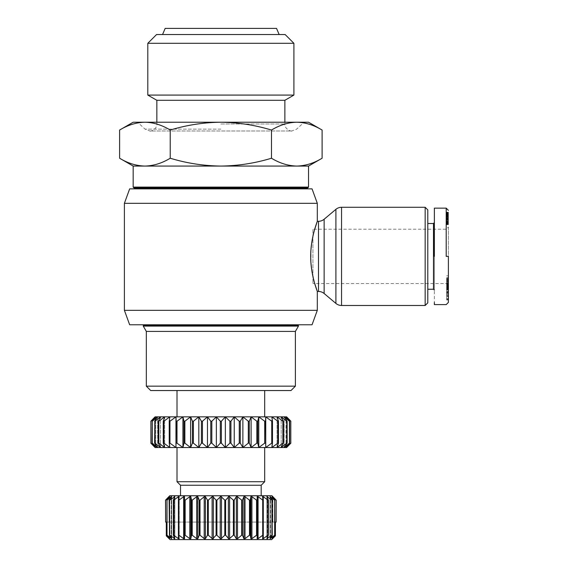 <?xml version="1.0" encoding="UTF-8"?>
<svg xmlns="http://www.w3.org/2000/svg" width="568" height="568" viewBox="0 0 568 568"><rect width="100%" height="100%" fill="white"/><g stroke="black" fill="none" stroke-linecap="round" stroke-linejoin="round"><path stroke-width="0.43" stroke-dasharray="2.84 2.13" d="M448.393 256.381L448.393 302.41L448.393 256.381M446.2 256.381L446.207 208.151L446.2 256.381M446.64 278.987L446.64 278.32L448.393 278.32L448.393 282.829L446.64 282.829L446.64 278.32L446.64 285.725L448.393 285.725L448.393 227.008L446.2 229.195L312.925 229.195L312.925 283.56L312.925 229.195M448.393 295.694L446.64 295.694L446.64 287.55L446.64 288.04L448.393 288.04L448.393 287.55L448.393 298.86L448.393 293.762L448.393 296.631L446.64 296.631L446.64 295.836L448.393 295.836M446.64 287.55L446.64 293.727L446.64 291.036L448.393 291.036L448.393 293.727L448.393 287.55M446.64 291.036L446.64 290.028L448.393 290.028L448.393 291.036M448.393 291.725L446.64 291.725L446.64 289.808L448.393 289.808L448.393 291.725L448.393 287.5L448.393 299.968L448.393 288.7L448.393 295.623L446.64 295.594L446.64 296.539M448.393 296.539L448.393 295.594L446.64 295.623L446.64 288.7L448.393 288.828M446.64 286.251L446.64 288.544L448.393 288.544L448.393 286.251L448.393 286.875L446.64 286.875L446.64 286.251L448.393 286.251M446.64 288.438L446.64 286.662L448.393 286.662L448.393 288.438M448.393 282.829L448.393 286.662M446.64 286.662L446.64 283.276L448.393 283.276L448.393 281.487L448.393 283.276M448.393 284.93L446.64 284.93L446.64 286.549L448.393 286.549L448.393 278.987M317.306 310.32L124.399 310.32M124.399 203.316L317.306 203.316M129.66 188.86L312.045 188.86M312.045 324.775L129.66 324.775M134.048 187.987L307.664 187.987M298.456 325.649L143.257 325.649M133.168 187.106L308.538 187.106M298.456 326.089L143.257 326.089M133.168 166.062L308.538 166.062M295.388 331.407L146.324 331.407M295.388 386.155L146.324 386.155M427.789 289.261L427.789 223.501L427.789 289.261M291.001 390.535L150.705 390.535M434.364 290.134L434.364 222.62L434.364 290.134M220.853 416.841L177.01 416.841L220.853 416.841M119.607 158.231C127.857 163.243 136.292 165.856 144.918 166.062C153.537 165.856 161.979 163.243 170.23 158.231L170.23 130.051C186.73 125.045 203.607 122.432 220.853 122.219L304.157 122.219L220.853 122.219C238.099 122.432 254.975 125.045 271.476 130.051C279.733 125.045 288.168 122.432 296.794 122.219C305.414 122.432 313.848 125.045 322.106 130.051M156.846 100.302L284.866 100.302M446.64 282.829L446.64 283.361L448.393 283.354L446.64 283.361L446.64 281.898L448.393 281.898L446.64 281.891L446.64 281.487L446.64 283.276M446.64 285.725L446.64 284.17L448.393 284.17M448.393 285.931L446.64 285.931M147.801 95.083L293.904 95.083M147.801 43.303L293.904 43.303M156.569 34.534L285.136 34.534M264.695 481.728L177.01 481.728M220.853 447.534L284.178 447.534L284.178 416.841L155.092 416.841L155.092 447.534L220.853 447.534M220.32 421.229L221.385 421.229L221.385 443.146L220.32 443.146L220.32 421.229L216.365 416.841L211.829 421.229L211.829 443.146L216.365 447.534L220.32 443.146M221.385 443.146L225.34 447.534L229.877 443.146L229.877 421.229L230.935 421.229L230.935 443.146L234.236 447.534L239.263 443.146L239.263 421.229L240.292 421.229L240.292 443.146L242.877 447.534L248.308 443.146L248.308 421.229L249.288 421.229L249.288 443.146L251.113 447.534L256.842 443.146L256.842 421.229L257.758 421.229L257.758 443.146L258.781 447.534L264.709 443.146L264.709 421.229L265.533 421.229L265.739 447.534L271.752 443.146L271.752 421.229L272.484 421.229L272.484 443.146L271.866 447.534L277.851 443.146L277.851 421.229L278.469 421.229L278.469 443.146L277.042 447.534L282.892 443.146L282.892 421.229L283.382 421.229L283.382 443.146L281.174 447.534L286.769 443.146L286.769 421.229L287.131 421.229L287.131 443.146L284.178 447.534L286.62 447.534L286.62 416.841L284.178 416.841L287.131 421.229M261.188 485.235L180.517 485.235M165.174 28.4L276.531 28.4M169.775 495.757L271.93 495.757M224.8 535.219L224.8 500.145L220.853 496.418L216.905 500.145L216.905 535.219L220.235 538.684L221.477 538.684L224.8 535.219L225.61 535.219L228.371 538.684L229.6 538.684L233.405 535.219L234.194 535.219L236.331 538.684L237.509 538.684L241.705 535.219L242.451 535.219L243.906 538.684L245.007 538.684L249.487 535.219L250.176 535.219L250.914 538.684L251.915 538.684L257.176 535.219L257.176 538.684L258.057 538.684L263.289 535.219L262.537 538.769L262.537 496.588L263.289 500.145L263.289 535.219M216.103 500.145L213.334 496.673L212.105 496.673L208.3 500.145L208.3 535.219L212.105 538.684L213.334 538.684L216.103 535.219L216.103 500.145L216.905 500.145M213.334 538.684L213.334 496.673L212.972 496.446M207.512 500.145L205.375 496.673L204.196 496.673L200.007 500.145L200.007 535.219L204.196 538.684L205.375 538.684L207.512 535.219L207.512 500.145L208.3 500.145M205.375 538.684L205.062 496.446M199.261 500.145L197.806 496.673L196.698 496.673L192.218 500.145L192.218 535.219L196.698 538.684L197.806 538.684L199.261 535.219L199.261 500.145L200.007 500.145M197.806 538.684L197.55 496.446M191.53 500.145L190.798 496.673L189.79 496.673L185.147 500.145L185.147 535.219L189.79 538.684L190.798 538.684L191.53 535.219L191.53 500.145L192.218 500.145M185.147 535.219L184.529 535.219L184.529 500.145L184.529 538.684L184.529 500.145L185.147 500.145M184.529 500.145L184.529 496.673L183.656 496.673L178.948 500.145L178.948 535.219L183.656 538.684L184.529 538.684M178.423 500.145L179.154 496.673L178.43 496.673L173.78 500.145L173.78 535.219L178.43 538.684L179.154 538.684L178.423 535.219L178.423 500.145L178.948 500.145M179.154 496.673L179.154 538.684M173.354 500.145L174.809 496.673L169.768 500.145L169.768 535.219L174.248 538.684L174.809 538.684L173.354 535.219L173.354 500.145L173.78 500.145M174.809 496.673L174.248 496.673L174.248 538.684L174.809 538.684L174.809 496.673L174.809 538.684M169.463 500.145L171.6 496.673L167.02 500.145L167.02 535.219L171.216 538.684L169.463 535.219L169.768 500.145M171.6 496.673L171.216 496.673L171.216 538.684L171.6 538.684L171.6 496.673L171.6 538.684M167.191 536.753L169.598 538.684L166.836 535.219L167.02 500.145M166.836 500.145L169.598 496.673L165.6 500.145L165.6 522.063L276.176 522.063L272.59 522.063L276.176 522.063L276.176 500.145L272.299 496.673L274.876 500.145L274.876 535.219L272.107 538.684L275.409 535.865M169.598 496.673L169.598 538.684M165.6 522.063L168.866 522.063L165.536 522.063L165.6 500.145M168.866 496.673L169.122 522.063L168.866 496.673M170.052 539.6L271.66 539.6M267.933 535.219L267.933 500.145L263.282 496.673L262.551 496.673L262.551 538.684L263.282 538.684L267.933 535.219L268.352 535.219L266.896 538.684L272.242 535.219L270.489 538.684L274.876 535.219M271.937 535.219L271.937 500.145L267.457 496.673L266.896 496.673L266.896 538.684L267.457 538.684L267.457 496.673L266.896 496.673L268.352 500.145L268.352 535.219M274.685 535.219L274.685 500.145L270.489 496.673L270.105 496.673L270.105 538.684L270.489 538.684L270.489 496.673L270.105 496.673L272.242 500.145L272.242 535.219M272.107 538.684L272.107 496.673M314.729 229.195L312.925 236.288M310.98 249.295L310.966 263.289M311.697 269.772L314.729 283.56M220.853 188.86L287.493 188.86L220.853 188.86M220.853 324.775L287.493 324.775L220.853 324.775M425.162 207.277L425.162 305.485M427.789 209.904L427.789 302.851M170.23 158.231C186.73 163.243 203.607 165.856 220.853 166.062C238.099 165.856 254.975 163.243 271.476 158.231C279.733 163.243 288.168 165.856 296.794 166.062C305.414 165.856 313.848 163.243 322.106 158.231M433.49 223.501L433.49 289.261M271.476 158.231L271.476 130.051M119.607 130.051C127.857 125.045 136.292 122.432 144.918 122.219C153.537 122.432 161.979 125.045 170.23 130.051M133.168 122.219L308.538 122.219M220.853 390.535L264.695 390.535L220.853 390.535M434.364 256.381L434.364 302.474M220.853 122.219L137.555 122.219L220.853 122.219M152.068 421.229L155.703 416.841L150.911 421.229L150.911 443.146L155.703 447.534L152.068 443.146L152.068 421.229L152.281 443.146L157.528 447.534L154.581 443.146L154.581 421.229L154.936 443.146L160.538 447.534L158.33 443.146L158.33 421.229L158.82 421.229L158.82 443.146L164.663 447.534L163.243 443.146L163.243 421.229L163.854 421.229L163.854 443.146L169.839 447.534L169.228 443.146L169.228 421.229L169.953 421.229L169.953 443.146L175.966 447.534L176.172 421.229L177.003 421.229L177.003 443.146L182.931 447.534L183.954 443.146L183.954 421.229L184.863 421.229L184.863 443.146L190.599 447.534L192.417 443.146L192.417 421.229L193.397 421.229L193.397 443.146L198.828 447.534L201.413 443.146L201.413 421.229L202.442 421.229L202.442 443.146L207.476 447.534L210.778 443.146L210.778 421.229L211.829 421.229M150.911 443.146L150.911 421.229M154.581 421.229L157.528 416.841L152.281 421.229M158.33 421.229L160.538 416.841L154.936 421.229M163.243 421.229L164.663 416.841L158.82 421.229M169.228 421.229L169.839 416.841L163.854 421.229M176.172 421.229L175.966 416.841L169.953 421.229M183.954 421.229L182.931 416.841L177.003 421.229M192.417 421.229L190.599 416.841L184.863 421.229M201.413 421.229L198.828 416.841L193.397 421.229M210.778 421.229L207.476 416.841L202.442 421.229M229.877 421.229L225.34 416.841L221.385 421.229M239.263 421.229L234.236 416.841L230.935 421.229M248.308 421.229L242.877 416.841L240.292 421.229M256.842 421.229L251.113 416.841L249.288 421.229M264.709 421.229L258.781 416.841L257.758 421.229M271.752 421.229L265.739 416.841L265.533 421.229M277.851 421.229L271.866 416.841L272.484 421.229M282.892 421.229L277.042 416.841L278.469 421.229M286.769 421.229L281.174 416.841L283.382 421.229M289.424 421.229L284.178 416.841L284.178 447.534L289.424 443.146L289.424 421.229L289.424 443.146M289.637 443.146L286.002 447.534L286.002 416.841L286.002 447.534L290.802 443.146L290.802 421.229L286.002 416.841L289.637 421.229M290.802 421.229L290.802 443.146M448.393 227.008L448.393 285.754L446.2 283.56L312.925 283.56M448.393 285.058L448.393 296.141L448.393 281.891L448.393 285.058L446.64 285.058L446.64 281.891L446.64 283.318L448.393 283.333L446.64 283.318L446.64 284.476L448.393 284.476M448.393 298.988L446.64 298.86L448.393 298.988M448.393 280.535L446.64 280.187L448.393 280.535M448.393 282.892L448.393 275.842L448.393 282.892L446.64 282.892L446.64 281.039L448.393 281.039M448.393 218.069L446.64 218.069L446.64 217.196L448.393 217.189L448.393 224.779L448.393 212.169L448.393 217.643L448.393 216.429L448.393 217.196L446.64 217.196L448.393 216.855M448.393 296.141L446.64 296.141L446.64 295.012L448.393 295.012M446.64 295.012L446.64 285.058M446.64 284.476L446.64 286.748L448.393 286.748M446.64 286.748L446.64 288.21L448.393 288.21M446.64 288.21L446.64 286.513L448.393 286.513L446.64 286.506L446.64 287.678L448.393 287.678M446.64 287.678L446.64 296.141M448.393 292.186L446.64 292.186L446.64 287.5L448.393 287.5M446.64 287.5L446.64 289.417L448.393 289.417M446.64 289.417L446.64 291.725M446.64 298.683L448.393 298.683M446.64 287.053L448.393 287.053M446.64 286.627L448.393 286.627M446.64 292.57L448.393 292.57L446.64 292.57L446.64 289.076L446.64 292.57M446.64 293.727L448.393 293.727M446.64 291.618L448.393 291.618M446.64 292.186L446.64 288.494L448.393 288.494M448.393 293.762L446.64 293.762L446.64 294.394L448.393 294.394L446.64 294.394L446.64 295.836M446.64 293.762L448.393 293.904M446.64 293.904L446.64 295.694M446.64 284.93L446.64 284.17M446.64 287.905L448.393 287.905M446.64 287.99L448.393 287.99M446.64 280.869L448.393 280.869M446.64 279.286L448.393 279.286M446.64 280.769L448.393 280.769M446.64 283.808L448.393 283.808M446.64 285.484L448.393 285.484M448.393 288.7L446.64 288.7M446.64 288.828L446.64 299.968L448.393 299.968M446.64 299.968L448.393 299.847M446.64 299.847L446.64 292.896L448.393 292.896M446.64 292.896L446.64 299.641L448.393 299.641M446.64 299.641L448.393 299.514M446.64 299.514L446.64 288.366L448.393 288.366M446.64 281.039L446.64 288.338L448.393 288.338M446.64 288.338L446.64 282.892M446.64 282.161L448.393 282.161M446.64 279.783L448.393 279.783M446.64 277.731L448.393 277.731M446.64 275.842L448.393 275.842M446.64 217.601L448.393 217.601M446.64 216.855L448.393 216.621M446.64 216.621L448.393 216.479M446.64 216.479L448.393 216.529M446.64 216.529L448.393 216.72M446.64 216.72L448.393 216.841M446.64 216.841L446.64 217.643L448.393 217.643M446.64 217.643L448.393 217.516M446.64 217.516L446.64 216.664L448.393 216.664M446.64 216.664L446.64 215.975L448.393 215.975M446.64 215.975L446.64 215.442L448.393 215.442M446.64 215.442L446.64 215.073L448.393 215.073M446.64 215.073L448.393 214.718M446.64 214.718L448.393 214.363M446.64 214.363L448.393 214.25M446.64 214.25L448.393 214.264M446.64 214.264L448.393 214.534L446.64 214.86L448.393 214.86M446.64 214.86L446.64 215.535L448.393 215.535M446.64 215.535L446.64 215.116L448.393 215.116M446.64 215.116L446.64 213.973L448.393 213.973M446.64 213.973L446.64 213.49L448.393 213.49M446.64 213.49L448.393 213.163M446.64 213.163L446.64 212.787L448.393 212.787M446.64 212.787L448.393 212.496M446.64 212.496L448.393 212.389M446.64 212.389L448.393 212.262M446.64 212.262L448.393 212.191M446.64 212.169L448.393 212.276M446.64 212.276L448.393 212.425M446.64 212.425L448.393 212.645M446.64 212.645L448.393 212.936M446.64 212.936L448.393 213.277M446.64 213.277L446.64 213.689L448.393 213.689M446.64 213.689L448.393 213.781M446.64 213.781L446.64 214.2L448.393 214.2M446.64 214.2L446.64 214.661L448.393 214.661M446.64 214.661L446.64 215.173L448.393 215.173M446.64 215.173L446.64 215.748L448.393 215.748M446.64 215.748L446.64 216.358L448.393 216.358M446.64 216.358L446.64 217.033L448.393 217.033M446.64 217.033L446.64 217.757L448.393 217.757M446.64 217.757L446.64 218.538L448.393 218.538L446.64 218.524L446.64 219.177L448.393 219.177M446.64 219.177L446.64 219.873L448.393 219.873M446.64 219.873L446.64 220.526L448.393 220.526M446.64 220.526L446.64 221.122L448.393 221.122M446.64 221.122L446.64 221.669L448.393 221.669M446.64 221.669L446.64 222.159L448.393 222.159M446.64 222.159L448.393 222.351M446.64 222.351L446.64 222.926L448.393 222.926M446.64 222.926L446.64 223.409L448.393 223.409M446.64 223.409L446.64 223.827L448.393 223.827M446.64 223.827L448.393 224.154M446.64 224.154L448.393 224.346M446.64 224.346L448.393 224.53M446.64 224.53L448.393 224.672M446.64 224.672L448.393 224.644M446.64 224.644L448.393 224.481M446.64 224.481L448.393 224.261M446.64 224.261L448.393 224.104M446.64 224.104L446.64 223.728L448.393 223.728M446.64 223.728L446.64 223.288L448.393 223.288M446.64 223.288L446.64 222.755L448.393 222.755M446.64 222.755L446.64 218.069M446.64 218.978L446.64 222.663L446.64 218.978L448.393 218.978L446.64 219.056L448.393 219.056L448.393 219.532L446.64 219.532L448.393 219.532L448.393 220.136L446.64 220.136L448.393 220.136L448.393 220.554L446.64 220.554L448.393 220.554L448.393 221.236L446.64 221.236L448.393 221.236L448.393 221.797L446.64 221.797L448.393 221.797L446.64 222.095L448.393 222.095L448.393 222.493L446.64 222.493L448.393 222.663L446.64 222.663L448.393 222.663L448.393 218.978L446.64 218.978M446.64 218.524L448.393 218.978L448.393 218.524L446.64 218.524L448.393 218.524M448.393 289.957L448.393 292.57L448.393 289.076L446.64 289.069L448.393 289.076L448.393 289.957L446.64 289.957M287.131 443.146L286.769 443.146M283.382 443.146L282.892 443.146M278.469 443.146L277.851 443.146M272.484 443.146L271.752 443.146M265.533 443.146L264.709 443.146M257.758 443.146L256.842 443.146M249.288 443.146L248.308 443.146M240.292 443.146L239.263 443.146M230.935 443.146L229.877 443.146M211.829 443.146L210.778 443.146M202.442 443.146L201.413 443.146M193.397 443.146L192.417 443.146M184.863 443.146L183.954 443.146M177.003 443.146L176.172 443.146M169.953 443.146L169.228 443.146M163.854 443.146L163.243 443.146M158.82 443.146L158.33 443.146M154.936 443.146L154.581 443.146M220.853 34.534L279.165 34.534L220.853 34.534M281.174 447.534L281.174 416.841L281.174 447.534M272.846 496.673L272.846 522.063L272.846 496.673M270.489 496.673L270.105 496.673L270.105 538.684M267.933 500.145L268.352 500.145M262.764 535.219L262.764 500.145L263.289 500.145M262.764 500.145L258.057 496.673L257.176 496.673M256.566 535.219L256.566 500.145L257.176 500.145L257.176 538.684M256.566 500.145L251.915 496.673L250.914 496.673L250.176 500.145L250.176 535.219M251.915 538.684L251.915 496.673L250.914 496.673L250.914 538.684M249.487 535.219L249.487 500.145L250.176 500.145M249.487 500.145L245.007 496.673L243.906 496.673L242.451 500.145L242.451 535.219M241.705 535.219L241.705 500.145L242.451 500.145M241.705 500.145L237.055 496.446M236.643 496.446L234.194 500.145L234.194 535.219M233.405 535.219L233.405 500.145L234.194 500.145M233.405 500.145L229.6 496.673L228.371 496.673L225.61 500.145L225.61 535.219M228.741 496.446L228.371 496.673L228.371 538.684M224.8 500.145L225.61 500.145M277.042 447.534L277.042 416.841L277.042 447.534M271.866 447.534L271.866 416.841L271.866 447.534M276.112 522.063L276.112 500.145M265.739 416.841L265.739 447.534M258.781 416.841L258.781 447.534M251.113 416.841L251.113 447.534M242.877 416.841L242.877 447.534M257.176 535.219L257.176 500.145L257.176 535.219M234.236 416.841L234.236 447.534M225.34 416.841L225.34 447.534M216.365 416.841L216.365 447.534M207.476 416.841L207.476 447.534M198.828 416.841L198.828 447.534M169.839 447.534L169.839 416.841L169.839 447.534M190.599 416.841L190.599 447.534M164.663 447.534L164.663 416.841L164.663 447.534M182.931 416.841L182.931 447.534M160.538 447.534L160.538 416.841L160.538 447.534M175.966 416.841L175.966 447.534M157.528 447.534L157.528 416.841L157.528 447.534M216.103 535.219L216.905 535.219M155.703 447.534L155.703 416.841L155.703 447.534M207.512 535.219L208.3 535.219M199.261 535.219L200.007 535.219M191.53 535.219L192.218 535.219M178.423 535.219L178.948 535.219M173.354 535.219L173.78 535.219M166.296 535.865L166.296 522.063L275.409 522.063M335.901 209.336L335.901 303.418M341.553 207.277L341.553 305.485M220.853 129.142L145.081 129.142L220.853 129.142M220.853 123.973L284.866 123.973L220.853 123.973M324.136 219.241L324.136 293.514M318.492 221.307L318.492 291.455M448.393 285.626L446.64 285.626M446.64 281.508L448.393 281.508M446.64 281.792L448.393 281.792M446.64 279.023L448.393 279.023M272.299 538.443L272.299 496.915M270.489 538.073L270.489 497.284M267.457 537.364L267.457 497.994M266.896 538.684L266.896 496.673M263.282 535.255L263.282 500.103M263.282 496.673L263.282 538.684M262.551 538.684L262.551 496.673M258.057 496.673L258.057 538.684M245.007 496.673L245.007 538.684M243.906 496.673L243.906 538.684M237.509 496.673L237.509 538.684M236.331 496.673L236.331 538.684M229.6 496.673L229.6 538.684M221.477 496.673L221.477 538.684M220.235 496.673L220.235 538.684M212.105 496.673L212.105 538.684M204.196 496.673L204.196 538.684M196.698 496.673L196.698 538.684M190.798 496.673L190.798 538.684M189.79 496.673L189.79 538.684M183.656 496.673L183.656 538.684M178.43 535.255L178.43 500.103M178.43 496.673L178.43 538.684M174.248 537.364L174.248 497.994M171.216 538.073L171.216 497.284M169.406 538.443L169.406 496.915M156.846 122.219L156.846 123.973C157.741 128.176 151.024 131.762 149.831 130.988L220.853 130.988L149.831 130.988L145.081 129.142L137.555 122.219M448.393 287.415L446.64 287.415M446.64 289.758L448.393 289.758M448.393 277.837L446.64 277.837M284.866 122.219L284.866 123.973C283.964 128.176 290.681 131.762 291.881 130.988L220.853 130.988L291.881 130.988L296.624 129.142L304.157 122.219M448.393 284.092L446.64 284.092M448.393 281.487L446.64 281.487M272.59 522.063L272.59 496.418M271.937 538.933L271.937 496.425L271.937 538.933M270.013 538.897L270.013 496.46L270.013 538.897M266.853 538.847L266.853 496.51L266.853 538.847M262.537 538.769L262.537 496.588M179.168 538.769L179.168 496.588M174.852 538.847L174.852 496.51L174.852 538.847M171.692 538.897L171.692 496.46L171.692 538.897M169.768 538.933L169.768 496.425L169.768 538.933M169.122 522.063L169.122 496.418"/><path stroke-width="0.85" d="M314.729 283.56L317.306 291.455L318.492 291.455L318.492 221.307A8.768 8.768 0 0 0 324.136 219.241L335.901 209.336A8.768 8.768 0 0 1 341.553 207.277L425.162 207.277L425.162 305.485L341.553 305.485L341.553 207.277M318.492 291.455A8.768 8.768 0 0 1 324.136 293.514L335.901 303.418A8.768 8.768 0 0 0 341.553 305.485M448.393 256.381L448.393 302.41L448.393 256.381L446.2 256.381L446.207 208.151L446.2 256.381M317.306 310.32L312.045 324.775L129.66 324.775L124.399 310.32L317.306 310.32L317.306 291.455C317.54 291.767 310.604 275.345 310.703 256.374C310.597 237.459 317.533 220.987 317.306 221.307L314.729 229.195M318.492 221.307L317.306 221.307L317.306 203.316L124.399 203.316L124.399 310.32M317.306 203.316L312.045 188.86L129.66 188.86L124.399 203.316M220.853 187.987L134.048 187.987L133.168 187.106L308.538 187.106L307.664 187.987L220.853 187.987M143.257 325.649L298.456 325.649L298.456 326.089L143.257 326.089L143.257 325.649M425.162 305.485L427.789 302.851L427.789 209.904L425.162 207.277M308.538 187.106L308.538 166.062L133.168 166.062L133.168 187.106M143.257 326.089L146.324 331.407L295.388 331.407L298.456 326.089M146.324 331.407L146.324 386.155L295.388 386.155L295.388 331.407M427.789 289.261L433.49 289.261L433.49 223.501L434.364 222.62M427.789 223.501L433.49 223.501M146.324 386.155L150.705 390.535L291.001 390.535L295.388 386.155M433.49 289.261L434.364 290.134M155.092 416.841L150.832 421.229L155.092 416.841L286.62 416.841L290.873 421.229L286.62 416.841M286.62 447.534L290.873 443.146L286.62 447.534L284.178 447.534L287.131 443.146L287.131 421.229L284.178 416.841L289.424 421.229L289.424 443.146L284.178 447.534L225.34 447.534L221.385 443.146L221.385 421.229L220.32 421.229L220.32 443.146L216.365 447.534L155.092 447.534L150.832 443.146L155.092 447.534M221.385 421.229L225.34 416.841L229.877 421.229L229.877 443.146L225.34 447.534L216.365 447.534L211.829 443.146L211.829 421.229L210.778 421.229L210.778 443.146L207.476 447.534L202.442 443.146L202.442 421.229L201.413 421.229L201.413 443.146L198.828 447.534L193.397 443.146L193.397 421.229L192.417 421.229L192.417 443.146L190.599 447.534L184.863 443.146L184.863 421.229L183.954 421.229L183.954 443.146L182.931 447.534L177.003 443.146L177.003 421.229L176.172 421.229L175.966 447.534L169.953 443.146L169.953 421.229L169.228 421.229L169.228 443.146L169.839 447.534L163.854 443.146L163.854 421.229L163.243 421.229L163.243 443.146L164.663 447.534L158.82 443.146L158.82 421.229L158.33 421.229L158.33 443.146L160.538 447.534L154.936 443.146L154.936 421.229L154.581 443.146L157.528 447.534L152.281 443.146L152.281 421.229L152.068 443.146L155.703 447.534L150.911 443.146L150.911 421.229L150.911 443.146M284.866 122.219L284.866 100.302L156.846 100.302L156.846 122.219M284.866 100.302L293.904 95.083L147.801 95.083L156.846 100.302M147.801 43.303L156.569 34.534L285.136 34.534L293.904 43.303L147.801 43.303L147.801 95.083M180.517 495.757L180.517 485.235L177.01 481.728L264.695 481.728L264.695 447.534M180.517 485.235L261.188 485.235L264.695 481.728M279.165 34.534L276.531 28.4L165.174 28.4L162.547 34.534M272.59 496.418L271.93 495.757L169.775 495.757L169.122 496.418M213.334 538.684L213.334 496.673L212.105 496.673L212.624 496.425L216.103 500.145L216.103 535.219L212.624 538.933L208.3 535.219L208.3 500.145L207.512 500.145L207.512 535.219L205.375 538.684L204.594 538.897L200.007 535.219L200.007 500.145L199.261 500.145L199.261 535.219L197.806 538.684L196.698 538.684L192.218 535.219L192.218 500.145L191.53 500.145L191.53 535.219L190.798 538.684L189.932 538.769L185.147 535.219L185.147 500.145L184.529 500.145L184.529 538.684L184.529 535.219L185.147 535.219M171.6 496.673L169.463 500.145L169.463 535.219L171.6 538.684L167.02 535.219L167.02 500.145L166.836 535.219L169.598 538.684L166.296 535.865L170.052 539.6L167.191 536.753M166.296 535.865L166.296 522.063L165.6 522.063L165.6 500.145L169.598 496.673L166.836 500.145M165.6 500.145L168.866 496.673L165.536 500.145L165.6 522.063M167.02 500.145L171.216 496.673L171.216 497.284M169.768 500.145L174.809 496.673L173.354 500.145L173.354 535.219L174.809 538.684L169.768 535.219L169.463 500.145M174.248 497.994L174.248 496.673L174.809 496.673M173.78 500.145L178.43 496.673L179.154 496.673L178.423 500.145L178.423 535.219L179.154 538.684L178.43 538.684L173.78 535.219L173.78 500.145L173.354 500.145M184.529 538.684L183.656 538.684L178.948 535.219L178.948 500.145L178.423 500.145M178.948 500.145L183.656 496.673L184.529 496.673L184.529 500.145M185.147 500.145L189.932 496.588L190.798 496.673L191.53 500.145M192.218 500.145L196.968 496.51L197.806 496.673L199.261 500.145M200.007 500.145L204.594 496.46L205.375 496.673L207.512 500.145M208.3 500.145L212.105 496.673L212.105 538.684M216.905 500.145L220.853 496.418L224.8 500.145L224.8 535.219L220.853 538.94L216.905 535.219L216.905 500.145L216.103 500.145M250.176 500.145L250.914 496.673L251.78 496.588L256.566 500.145L256.566 535.219L251.78 538.769L250.914 538.684L250.176 535.219L250.176 500.145L249.487 500.145L249.487 535.219L245.007 538.684L243.906 538.684L242.451 535.219L242.451 500.145L241.705 500.145L241.705 535.219L237.509 538.684L236.331 538.684L234.194 535.219L234.194 500.145L233.405 500.145L233.405 535.219L229.081 538.933L225.61 535.219L225.61 500.145L224.8 500.145M242.451 500.145L243.906 496.673L244.737 496.51L249.487 500.145M234.194 500.145L236.331 496.673L237.112 496.46L241.705 500.145M225.61 500.145L229.081 496.425L233.405 500.145M275.409 535.865L275.409 522.063L275.409 535.865L271.66 539.6L275.409 535.865L272.107 538.684L274.876 535.219L274.685 500.145L274.685 535.219L270.105 538.684L272.242 535.219L271.937 500.145L271.937 535.219L266.896 538.684L268.352 535.219L268.352 500.145L267.933 500.145L267.933 535.219L263.282 538.684L262.551 538.684L263.289 535.219L263.289 500.145L262.764 500.145L262.764 535.219L258.057 538.684L257.176 538.684L257.176 500.145L256.566 500.145M312.925 236.288L311.711 242.877M311.676 243.125L310.98 249.295M310.966 263.289L311.697 269.772M308.538 166.062L322.106 158.231C313.848 163.243 305.414 165.856 296.794 166.062C288.168 165.856 279.733 163.243 271.476 158.231C254.975 163.243 238.099 165.856 220.853 166.062C203.607 165.856 186.73 163.243 170.23 158.231C161.979 163.243 153.537 165.856 144.918 166.062C136.292 165.856 127.857 163.243 119.607 158.231L119.607 130.051C127.857 125.045 136.292 122.432 144.918 122.219L133.168 122.219L119.607 130.051M322.106 158.231L322.106 130.051C313.848 125.045 305.414 122.432 296.794 122.219C288.168 122.432 279.733 125.045 271.476 130.051L271.476 158.231M271.476 130.051C254.975 125.045 238.099 122.432 220.853 122.219C203.607 122.432 186.73 125.045 170.23 130.051L170.23 158.231M170.23 130.051C161.979 125.045 153.537 122.432 144.918 122.219L308.538 122.219L322.106 130.051M434.364 302.474L434.364 304.604L446.2 304.604L448.393 302.41M434.364 256.381L434.364 208.151L434.364 256.381M289.424 421.229L286.002 416.841L290.802 421.229L290.802 443.146L286.002 447.534L289.637 443.146L289.637 421.229M283.382 421.229L281.174 416.841L286.769 421.229L286.769 443.146L281.174 447.534L283.382 443.146L283.382 421.229L282.892 421.229L282.892 443.146L277.042 447.534L278.469 443.146L278.469 421.229L277.042 416.841L282.892 421.229M287.131 421.229L286.769 421.229M277.851 443.146L271.866 447.534L272.484 443.146L272.484 421.229L271.866 416.841L277.851 421.229L277.851 443.146L278.469 443.146M278.469 421.229L277.851 421.229M265.533 421.229L265.739 416.841L271.752 421.229L271.752 443.146L265.739 447.534L265.533 421.229L264.709 421.229L264.709 443.146L258.781 447.534L257.758 443.146L257.758 421.229L256.842 421.229L256.842 443.146L251.113 447.534L249.288 443.146L249.288 421.229L248.308 421.229L248.308 443.146L242.877 447.534L240.292 443.146L240.292 421.229L239.263 421.229L239.263 443.146L234.236 447.534L230.935 443.146L230.935 421.229L229.877 421.229M272.484 421.229L271.752 421.229M257.758 421.229L258.781 416.841L264.709 421.229M249.288 421.229L251.113 416.841L256.842 421.229M240.292 421.229L242.877 416.841L248.308 421.229M230.935 421.229L234.236 416.841L239.263 421.229M211.829 421.229L216.365 416.841L220.32 421.229M202.442 421.229L207.476 416.841L210.778 421.229M193.397 421.229L198.828 416.841L201.413 421.229M184.863 421.229L190.599 416.841L192.417 421.229M177.003 421.229L182.931 416.841L183.954 421.229M169.953 421.229L175.966 416.841L176.172 421.229M163.854 421.229L169.839 416.841L169.228 421.229M158.82 421.229L164.663 416.841L163.243 421.229M154.936 421.229L160.538 416.841L158.33 421.229M152.281 421.229L157.528 416.841L154.581 421.229M150.911 421.229L155.703 416.841L152.068 421.229M290.802 443.146L290.802 421.229M154.581 443.146L154.936 443.146M158.33 443.146L158.82 443.146M163.243 443.146L163.854 443.146M169.228 443.146L169.953 443.146M176.172 443.146L177.003 443.146M183.954 443.146L184.863 443.146M192.417 443.146L193.397 443.146M201.413 443.146L202.442 443.146M210.778 443.146L211.829 443.146M220.32 443.146L221.385 443.146M229.877 443.146L230.935 443.146M239.263 443.146L240.292 443.146M248.308 443.146L249.288 443.146M256.842 443.146L257.758 443.146M264.709 443.146L265.533 443.146M271.752 443.146L272.484 443.146M282.892 443.146L283.382 443.146M287.131 443.146L286.769 443.146M257.176 496.673L257.176 500.145L257.176 496.673L257.176 500.145L257.176 496.673L258.057 496.673L262.764 500.145M263.289 500.145L262.537 496.588M262.551 496.673L263.282 496.673L267.933 500.145M268.352 500.145L266.896 496.673L271.937 500.145M266.896 496.673L267.457 496.673L266.896 496.673M272.242 500.145L270.105 496.673L274.685 500.145M270.105 496.673L270.489 497.284M274.876 500.145L272.107 496.673L276.112 500.145L276.112 522.063L275.409 522.063M276.112 522.063L276.176 500.145L272.846 496.673L276.112 500.145M251.915 538.684L251.915 496.673L250.985 496.524M237.509 538.684L237.509 496.673L236.331 496.673L236.331 538.684M229.6 538.684L229.6 496.673L228.371 496.673L228.371 538.684M265.739 447.534L265.739 416.841M258.781 447.534L258.781 416.841M270.489 538.073L270.105 538.684M251.113 447.534L251.113 416.841M267.457 537.364L267.457 538.684L266.896 538.684M242.877 447.534L242.877 416.841M268.352 535.219L267.933 535.219M234.236 447.534L234.236 416.841M225.34 447.534L225.34 416.841M263.289 535.219L262.764 535.219M216.365 447.534L216.365 416.841M257.176 538.684L257.176 535.219L256.566 535.219M207.476 447.534L207.476 416.841M198.828 447.534L198.828 416.841M250.176 535.219L249.487 535.219M190.599 447.534L190.599 416.841M182.931 447.534L182.931 416.841M242.451 535.219L241.705 535.219M175.966 447.534L175.966 416.841M234.194 535.219L233.405 535.219M225.61 535.219L224.8 535.219M216.905 535.219L216.103 535.219M208.3 535.219L207.512 535.219M200.007 535.219L199.261 535.219M192.218 535.219L191.53 535.219M178.948 535.219L178.423 535.219M173.78 535.219L173.354 535.219M174.809 538.684L174.248 538.684L174.248 537.364M171.6 538.684L171.216 538.073M271.66 539.6L170.052 539.6M324.136 293.514L324.136 219.241M335.901 303.418L335.901 209.336M250.914 538.684L250.914 496.673M243.906 538.684L243.906 496.673M220.235 538.684L220.235 496.673M204.196 538.684L204.196 496.673M196.698 538.684L196.698 496.673M189.79 538.684L189.79 496.673M267.457 497.994L267.457 496.673M263.282 538.684L263.282 535.255M263.282 500.103L263.282 496.673M258.057 538.684L258.057 496.673M245.007 538.684L245.007 496.673M221.477 538.684L221.477 496.673M205.375 538.684L205.375 496.673M197.806 538.684L197.806 496.673M190.798 538.684L190.798 496.673M183.656 538.684L183.656 496.673M178.43 538.684L178.43 535.255M178.43 500.103L178.43 496.673M448.393 210.345L446.207 208.151L434.364 208.151M154.212 187.987L154.212 188.86M154.212 324.775L154.212 325.649M177.01 416.841L177.01 390.535M177.01 481.728L177.01 447.534M287.493 187.987L287.493 188.86M287.493 324.775L287.493 325.649M133.168 166.062L119.607 158.231M264.695 416.841L264.695 390.535M293.904 43.303L293.904 95.083M261.188 495.757L261.188 485.235"/></g></svg>
